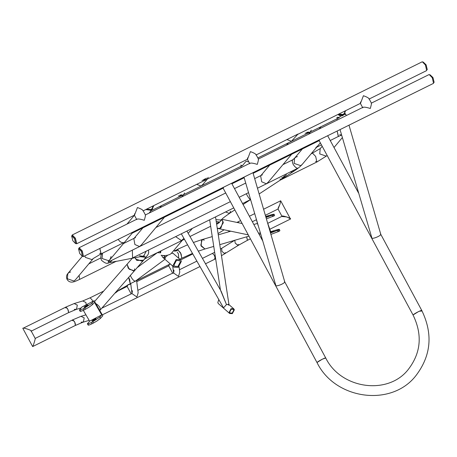 <?xml version="1.0" encoding="UTF-8"?>
<svg xmlns="http://www.w3.org/2000/svg" width="457" height="457" viewBox="0 0 457 457"><rect width="100%" height="100%" fill="white"/><g stroke="black" fill="none" stroke-linecap="round" stroke-linejoin="round"><path stroke-width="0.69" d="M337.963 114.467L340.676 116.118L342.75 115.581L344.144 114.513M178.281 196.019L182.189 195.385L150.576 211.025L152.438 209.1L150.987 210.237L145.732 209.58M153.466 206.661L153.569 205.707M160.573 218.4L163.452 217.681L131.839 233.327L133.261 231.916M132.947 232.07L132.77 232.442M306.721 132.467L308.481 131.999M305.087 133.273L310.035 132.13L311.308 130.194M292.714 153.015L290.909 154.575L289.492 154.609M179.909 195.213L181.669 194.745M182.189 195.385L183.92 194.328L184.497 192.94M165.902 215.761L164.103 217.321L162.681 217.355M284.728 281.849L325.727 357.985L322.356 359.173L317.164 362.412C318.175 361.053 327.103 356.631 325.63 358.225M420.926 311.343L421.777 310.463L418.406 311.651L413.214 314.884C414.225 313.525 423.148 309.109 421.68 310.703M341.619 135.038L338.311 136.517L337.135 131.039L338.448 136.415L330.262 140.505M321.442 144.869L315.844 147.594L317.666 146.017M118.163 239.291C119.768 241.827 121.631 242.941 123.75 242.644L101.014 253.938L99.7 253.287M101.014 253.938L99.832 248.454L101.151 253.829L93.354 258.456L75.365 279.861L73.914 280.998L67.368 278.787L67.83 273.532L69.281 272.395L70.675 271.961M231.613 183.251L262.421 240.416M223.079 187.473L223.085 188.101L317.067 362.652C335.164 399.755 391.495 407.307 415.921 375.637C431.162 355.615 433.11 333.89 421.777 310.463L380.79 234.344M163.452 217.681L223.17 188.13L223.787 187.124M327.658 135.723L358.471 192.888M319.129 139.951L319.22 140.607L319.837 139.596M256.206 154.917L298.055 134.01L291.446 141.287L287.11 139.625M202.017 180.429L206.958 179.287L208.232 177.35M207.655 178.738L202.868 184.439L201.046 186.016L196.71 184.36M203.651 179.624L206.598 178.161M371.25 103.225C371.707 102.939 371.387 104.693 370.296 108.475C366.286 107.218 363.783 106.864 362.784 107.412L258.411 159.013M360.453 102.037L360.544 103.253L363.424 95.713C367.308 97.118 369.17 98.232 369.005 99.066M258.251 159.139C258.708 158.853 258.388 160.601 257.297 164.389C253.287 163.126 250.784 162.772 249.785 163.326L145.412 214.927M247.454 157.945L247.545 159.162L250.425 151.627C254.309 153.026 256.171 154.146 256.006 154.974M145.252 215.047C145.709 214.767 145.389 216.515 144.298 220.297C140.288 219.04 137.786 218.686 136.786 219.234L79.13 247.723L82.271 250.99L83.494 256.543L433.539 83.34L432.316 77.787L429.174 74.52L371.41 103.105M134.455 213.859L134.547 215.076L137.426 207.535C141.31 208.94 143.172 210.06 143.007 210.888M430.02 74.754L432.956 77.547L434.15 82.346L433.864 82.523M423.148 61.992L426.084 64.785L427.278 69.584L426.992 69.761M82.477 256.388L83.351 255.926L82.157 251.122L79.387 248.248L78.518 248.717L79.707 253.515L82.477 256.388L81.403 251.499L78.633 248.619M75.605 243.627L76.479 243.158L75.285 238.36L72.514 235.486L71.646 235.955L72.834 240.753L75.605 243.627L74.531 238.737L71.76 235.858M82.648 256.308L83.494 256.543M75.776 243.547L76.753 243.672L75.399 238.228L72.257 234.961L71.932 235.772M369.205 99.009L426.667 70.578L425.444 65.02L422.302 61.758L72.257 234.961M291.96 160.47L294.599 158.179L294.131 163.435L300.677 165.64L302.128 164.503L300.677 165.64L294.131 163.435L294.599 158.179L296.045 157.042L297.444 156.608M316.632 147.245L302.128 164.503C300.215 166.656 297.027 169.17 292.566 172.043L290.195 172.038L292.566 172.043L293.474 170.415M230.665 211.254L229.345 213.448L225.564 211.951L229.345 213.448L234.829 209.917M215.938 219.64L220.857 220.04L222.308 218.903L220.857 220.04L215.938 219.64M219 222.833L216.652 224.307L219 222.833L222.302 218.903C223.364 218.195 220.125 219.943 229.728 213.259M217.246 228.192L219.851 228.506L223.342 222.662L221.708 219.617L223.022 221.417L220.937 228.037L218.218 228.551L248.26 234.864M111.085 256.486L110.028 259.559L108.577 260.69L102.031 258.485L102.539 253.184M75.365 279.861L73.914 280.998L67.368 278.787L67.83 273.532C66.374 275.268 66.128 277.245 67.088 279.45C68.379 281.478 70.189 282.352 72.532 282.078C74.228 281.655 73.366 282.3 79.598 279.416L79.112 275.4L79.598 279.416L116.306 261.25L108.823 262.809L110.2 262.278L112.034 260.193L110.2 262.278L108.823 262.809C107.286 264.083 104.796 263.198 101.345 260.136C100.437 256.6 100.82 254.298 102.499 253.229L102.031 258.485L108.577 260.69L110.006 259.587M115.838 261.444L142.527 256.257L143.904 255.726L146.16 251.241L143.904 255.726L142.527 256.257L139.396 255.674M140.299 256.691L145.52 257.314L146.971 256.177L145.52 257.314L140.299 256.691M132.313 258.239L127.069 264.272L129.211 269.242L134.467 270.755L143.669 260.113L142.218 261.244L135.672 259.039L135.181 257.685L136.797 260.456L143.595 260.193L144.658 258.93M141.927 256.371L144.972 256.297M293.263 159.584C292.017 159.881 291.989 161.492 293.177 164.406C295.033 167.142 296.604 168.399 297.89 168.187L257.468 188.233M230.368 201.64L108.583 261.895L108.012 262.141L110.183 259.376M164.486 217.172L141.367 244.958L139.545 246.534L134.889 244.529L133.838 238.628L142.892 227.854M165.183 216.624L165.417 216.287M287.379 155.654L290.264 154.934L291.989 153.878L268.173 182.212L266.357 183.788L261.701 181.783L260.644 175.888L269.704 165.108M291.989 153.878L292.223 153.541M246.334 193.739L247.043 195.168C248.511 197.772 249.665 199.235 250.505 199.572L242.564 203.542M233.744 207.906L132.553 257.937L132.359 250.133M216.207 221.417L219.206 222.005L216.509 223.382M183.92 238.4L180.886 241.005L144.252 259.136L145.692 257.702M315.678 156.448L316.895 162.001L315.678 156.448L312.537 153.181L315.678 156.448M280.21 180.149L286.373 174.711M280.141 178.801L280.284 180.058M281.678 177.79L282.58 177.676L284.837 175.717M128.623 277.45L129.668 279.484L130.251 283.723L128.623 277.45M170.261 263.929L130.251 283.723L119.22 289.955L115.41 292.977L116.204 291.68L99.775 310.497M177.082 250.876L177.367 249.436L180.509 252.698L181.863 258.142L179.801 259.205M174.288 250.956L177.619 249.396L181.149 254.012L181.726 258.251L192.466 253.424M198.332 251.161L204.936 248.991L201.114 246.055L201.628 239.822L202.183 239.548L204.313 240.142M182.617 239.948L171.261 253.464L169.97 254.406C167.148 255.606 164.183 255.874 161.064 255.206M175.648 236.652L181.538 240.645L181.92 240.496M160.378 251.156L160.104 252.818L157.397 252.675L160.59 252.841L160.961 250.864M160.316 251.664L160.778 251.436M161.458 255.303L162.869 257.457L165.623 258.319M164.977 259.302L135.323 281.175C134.05 281.055 132.656 279.701 131.142 277.125L130.388 275.428M165.731 256.977L163.486 255.572L164.988 256.88L165.731 256.977M160.59 252.767L160.11 252.75M177.242 252.304L178.401 253.744L178.716 258.256M380.778 234.321L348.988 125.172M380.447 234.127C381.258 234.498 380.441 235.326 378.008 236.612C375.34 237.851 373.335 238.417 371.981 238.314L340.037 129.605M337.672 117.152L339.168 117.643M345.578 110.697L344.167 114.49L345.818 114.279L344.955 113.456M336.655 117.655L338.586 118.003L340.676 116.118M240.605 165.183L242.536 165.525L246.14 161.19L248.837 161.978M284.397 281.649C285.208 282.02 284.391 282.849 281.958 284.14C279.29 285.374 277.285 285.945 275.937 285.836L243.987 177.127M94.565 301.511L127.069 264.272L128.268 268.299L133.907 271.104L134.478 270.744L100.037 310.2C100.797 308.446 99.746 306.464 96.89 304.253L95.81 303.659M134.478 270.744L134.592 268.836M338.386 114.256L342.813 114.673L344.172 113.57M338.66 114.124L342.984 114.467L344.258 113.467L345.195 110.891M146.286 209.306L150.713 209.723L152.072 208.62M146.56 209.175L150.884 209.523L152.164 208.518L153.095 205.941M344.538 114.05L343.087 115.187L338.614 115.055M153.478 205.747L152.438 209.1M190.877 229.117L191.911 228.603M186.89 231.048L221.194 291.355L226.478 304.556L223.53 307.869L181.309 233.813M229.008 304.848L228.814 304.493L226.478 304.556L220.76 290.772M228.043 304.253L228.586 305.185M231.053 308.675L233.75 308.812L234.35 309.8L232.35 313.628L229.654 313.491L229.06 312.502L231.053 308.675M232.213 313.091L230.1 312.982L229.631 312.211L231.196 309.212L233.31 309.315L233.778 310.092L232.213 313.091M229.654 313.491L218.4 303.642L217.8 302.654L218.743 299.626M160.784 251.407L160.373 251.636M160.104 252.818L160.55 251.07M137.14 267.682L157.385 252.635M173.951 267.156L178.213 267.368L181.372 261.318L180.429 259.753L176.162 259.536L173.003 265.586L173.951 267.156L162.606 257.211C164.2 257.999 165.857 257.337 167.576 255.223L169.97 254.406L171.261 253.464M171.421 253.269L173.06 253.309L171.466 253.212M176.408 260.467L173.997 265.083L174.717 266.277L177.973 266.437L180.384 261.827L179.658 260.633L176.408 260.467M341.659 135.175L339.734 134.558L341.659 135.175M320.197 148.662L319.729 153.918L326.281 156.128L327.183 155.534L326.281 156.128L319.729 153.918L320.197 148.662L322.202 146.28M315.581 161.35L316.895 162.001L280.187 180.161L259.136 193.974M91.903 259.593L93.257 258.565L91.903 259.593L85.356 257.388L84.831 255.88L85.356 257.388L91.903 259.593M86.276 304.768L85.899 302.505L82.711 300.969L85.899 302.505L86.276 304.768M92.085 299.872L92.765 301.414L92.085 299.872L90.098 297.81L92.085 299.872M74.245 309.395L76.502 309.258L77.324 305.105L74.137 303.568L77.324 305.105L76.502 309.258L75.942 309.515L81.129 307.944M81.118 322.156L83.374 322.019L84.197 317.866L81.009 316.33L84.197 317.866L83.374 322.019L75.428 325.435L74.657 321.922L72.583 319.929C74.348 320.808 75.319 322.619 75.514 325.367L32.653 346.572C32.944 347.149 36.229 336.192 35.075 338.488C36.229 336.192 32.944 347.149 32.653 346.572L22.856 328.377C22.102 327.018 33.321 330.799 31.127 331.165C33.321 330.799 22.102 327.018 22.856 328.377L65.717 307.167C67.476 308.047 68.447 309.857 68.641 312.605L67.785 309.161L65.797 307.098L65.614 307.944M22.856 328.377L23.187 328.989M31.025 331.245L68.453 312.697M85.933 314.833L81.009 316.33L72.669 319.86L35.075 338.488M72.669 319.86L72.486 320.705M214.487 255.469L215.253 258.982L214.487 255.469L212.499 253.407L214.487 255.469M250.407 238.857L247.42 240.331L246.649 236.817L247.505 240.262L238.074 245.478L235.206 243.147L234.795 240.279L235.206 243.147L238.246 245.403L224.775 253.698L221.908 251.367L221.674 248.34L221.908 251.367L224.775 253.698L225.335 252.595M214.47 258.622L215.253 258.982L205.519 263.798M238.246 245.403L238.634 244.381M278.073 208.255L279.964 204.176L280.689 200.817L290.366 218.794L290.098 219.189L290.366 219.057C292.56 218.692 281.341 214.91 282.089 216.27L267.751 223.336M290.366 218.794L286.836 216.938L282.089 216.527L278.022 208.98M263.586 209.237L280.632 200.8L279.964 204.176L278.079 208.998L265.351 215.298M239.022 222.873L237.789 221.999L239.022 222.873M229.225 231.659L228.529 230.716L229.225 231.659M175.271 251.042L177.03 250.636M179.081 266.825L179.761 272.229L178.476 276.405L173.597 273.012L172.717 266.077M136.609 280.575L138.157 292.817L136.871 296.993L131.987 293.6L130.713 283.494M128.337 284.688L130.793 284.145L128.011 284.654L127.16 286.408L127.155 285.659M132.29 290.635L131.987 293.497L101.871 308.149M132.37 291.246L131.987 293.497M170.472 264.112L169.907 264.1L170.472 264.112M173.974 270.658L173.591 272.915L173.894 270.053M173.58 272.915L172.775 273.349L168.707 265.803L169.53 264.289M168.759 265.077L168.707 265.803M270.327 232.379L271.098 232.07C274.263 231.013 274.72 230.968 272.481 231.928L270.395 232.619M265.803 216.904C268.75 215.938 269.207 215.881 267.174 216.732L265.894 217.172M270.915 234.412L278.941 231.351L279.895 230.734L279.416 229.363L278.462 229.974C280.107 229.134 279.501 229.117 276.645 229.911L270.658 231.659L267.391 222.308M270.51 233.013L278.462 229.974L278.941 231.351M265.688 216.452L271.361 214.796C274.217 213.996 274.817 213.996 273.16 214.801L274.12 214.219L274.606 215.595L266.402 218.909M265.997 217.509L273.16 214.801L273.64 216.178M213.756 246.42L204.936 248.991L200.806 245.22L202.183 239.548L193.402 242.496M270.658 231.659L270.178 231.882M256.554 220.28L258.011 225.267M268.699 216.058L267.174 216.732M273.994 231.231L272.481 231.928M278.022 231.773L277.542 230.397M272.715 216.584L272.235 215.213M94.708 319.814C91.794 321.408 91.331 321.454 93.325 319.963C96.244 318.369 96.707 318.323 94.708 319.814L96.039 318.718M92 321.06L93.325 319.963M86.721 306.036C83.808 307.624 83.345 307.675 85.339 306.184C88.258 304.591 88.721 304.539 86.721 306.036L88.052 304.939M84.014 307.281L85.339 306.184M100.511 318.34L99.786 317.084L92.708 321.779L93.434 323.036L96.838 321.071L100.511 318.34L102.819 315.753L94.108 300.717L81.986 306.984L79.438 310.063L80.169 311.32M99.786 317.084L101.728 314.907L94.468 302.38L92.525 304.556L88.852 307.293L85.448 309.252L84.722 308.001L91.8 303.305L94.108 300.717M83.328 310.332L89.606 321.174L101.728 314.907M88.39 324.601C87.71 325.55 88.921 325.27 92.023 323.762L93.434 323.036M88.155 325.098L87.424 323.847L89.606 321.174M79.678 309.566C78.998 310.52 80.209 310.24 83.311 308.732L84.037 309.983C80.935 311.491 79.724 311.771 80.403 310.823M84.722 308.001L83.311 308.732M87.664 323.35C86.984 324.299 88.195 324.019 91.297 322.511L92.708 321.779M92.023 323.762L91.297 322.511M84.037 309.983L85.448 309.252M92.525 304.556L91.8 303.305M183.223 194.876L242.536 165.525M257.839 157.956L309.001 132.639M310.035 132.13L338.586 118.003M231.933 183.794L244.164 177.744M253.121 173.312L290.264 154.934M291.292 154.426L319.22 140.607M308.504 134.227L310.44 131.93M286.51 145.115L288.441 142.812M181.697 196.973L183.628 194.676M159.699 207.861L161.629 205.559M325.727 357.985C340.996 389.25 388.319 395.534 408.392 369.307C421 352.815 422.576 334.752 413.117 315.124L319.129 140.579M371.444 103.162L369.01 98.649M362.778 107.823L360.35 103.316M258.439 159.076L256.011 154.563M249.779 163.737L247.351 159.225M145.44 214.984L143.012 210.477M136.78 219.651L134.352 215.138M76.622 243.781L134.444 215.167M143.207 210.831L205.924 179.795M206.958 179.287L247.443 159.253M296.919 134.775L360.442 103.345M243.084 204.502L250.539 199.612M281.409 179.361L292.566 172.043M217.269 228.334L218.218 228.551M148.485 250.093L148.691 252.732L148.137 254.435L144.715 258.862M292.92 159.716L282.934 164.651M262.375 174.825L261.341 175.339M260.936 175.539L254.669 178.636M245.717 183.068L234.527 188.604M225.701 192.974L156.123 227.397M135.563 237.571L123.481 243.552M248.511 192.66L239.194 197.275M210.666 226.272L189.992 236.503M184.411 239.262L181.48 240.713M320.317 148.525L311.011 153.935M100.717 257.988L88.778 263.895M177.367 249.436L187.559 244.803M174.968 251.196L173.574 250.71M345.818 114.279L346.195 115.581M337.243 120.008L336.9 118.837M252.944 172.695L284.751 281.895M241.193 167.536L240.85 166.359M242.159 223.53L221.982 219.291M316.695 147.177L320.346 142.83M294.599 158.179L302.345 148.959M319.152 128.96L321.082 126.663M110.028 259.559L132.244 233.121M149.051 213.128L150.987 210.826M127.052 224.01L134.415 215.253M192.317 228.403L188.181 233.321M215.515 216.886L228.974 304.636M209.666 219.777L220.451 290.046M228.814 304.493L233.75 308.812M180.429 259.753L173.06 253.309M334.027 147.497L342.362 137.58M327.195 155.557L316.895 162.001M82.214 256.417L67.83 273.532M65.797 307.098L74.137 303.568L82.711 300.969L90.098 297.81L103.648 291.103M68.556 312.674L75.942 309.515M35.195 338.448L31.133 330.902M89.138 320.363L82.814 322.276M199.938 266.562L102.305 314.867M214.659 252.31L202.44 258.388M196.858 261.147L179.452 269.761M172.883 273.012L137.843 290.349M234.972 240.114L220.451 249.082M224.941 253.624L221.468 255.68M215.653 258.782L215.253 258.982M290.258 219.137L269.819 229.248M260.513 233.853L259.228 234.487M252.355 221.725L256.394 219.731M236.926 222.428L240.588 220.617M249.408 216.247L254.629 213.665M218.069 233.556L224.147 229.797M117.426 291.223L127.24 286.368M136.746 281.666L168.764 265.82M180.635 259.947L192.763 253.949M131.17 293.937L127.103 286.39M260.222 232.859L258.605 233.327M248.951 236.149L219.777 244.661M257.371 223.444L253.835 224.473M230.802 231.196L218.269 234.852M212.248 236.612L202.183 239.548"/></g></svg>
